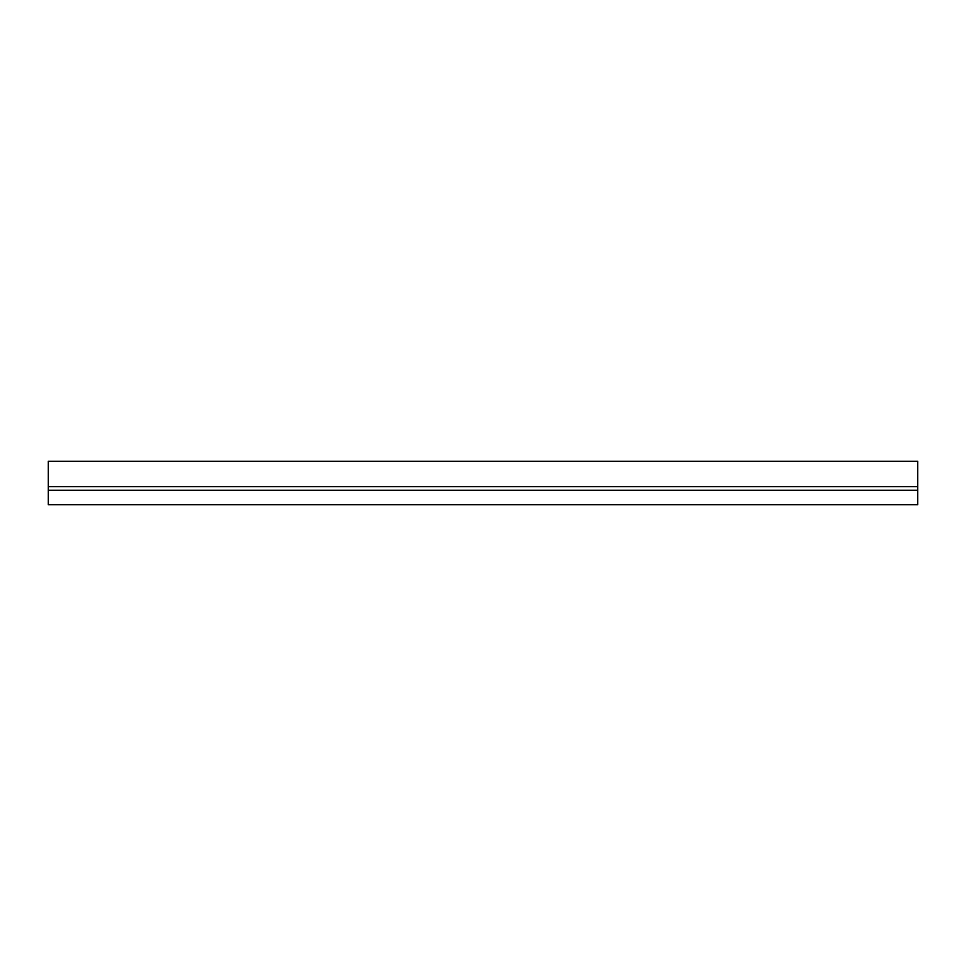 <?xml version="1.0" encoding="UTF-8"?>
<svg xmlns="http://www.w3.org/2000/svg" width="966" height="966" viewBox="0 0 966 966"><rect width="100%" height="100%" fill="white"/><g stroke="black" fill="none" stroke-linecap="round" stroke-linejoin="round"><path stroke-width="1.45" d="M917.7 486.623L917.7 461.265L48.3 461.265L48.3 486.623L917.7 486.623L917.7 490.245L48.3 490.245L48.3 504.735L917.7 504.735L917.7 490.245M48.3 490.245L48.3 486.623"/></g></svg>
